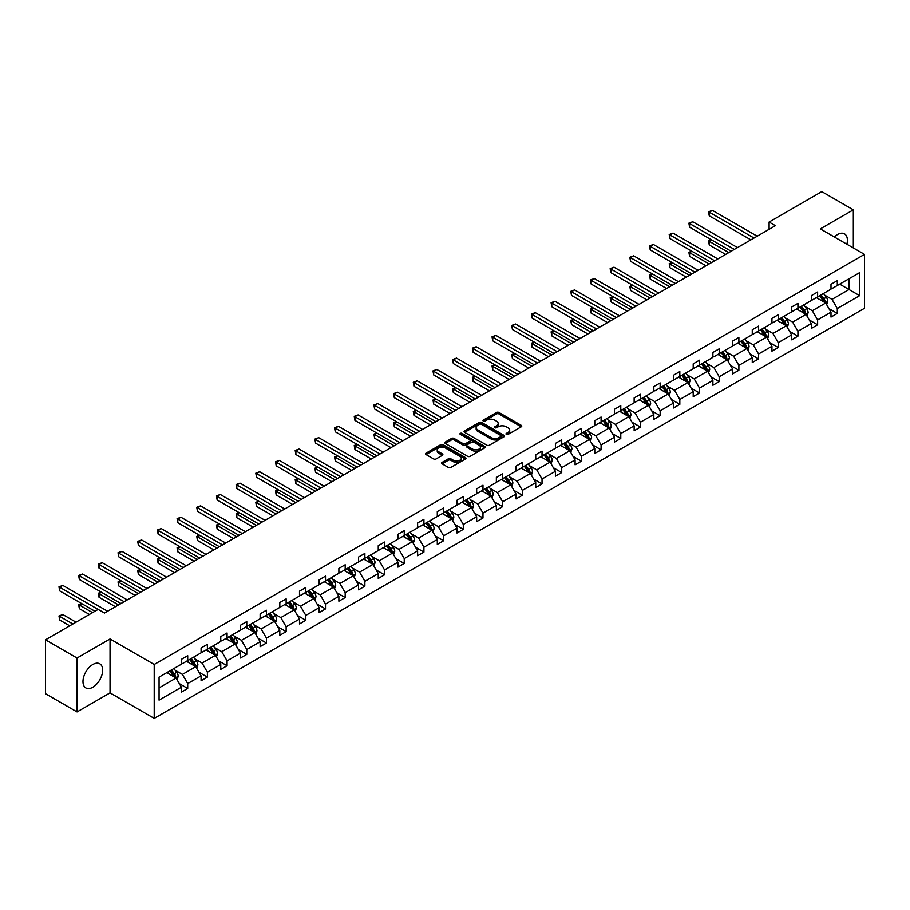<?xml version="1.0" encoding="UTF-8"?>
<svg xmlns="http://www.w3.org/2000/svg" width="910" height="910" viewBox="0 0 910 910"><rect width="100%" height="100%" fill="white"/><g stroke="black" fill="none" stroke-linecap="round" stroke-linejoin="round"><path stroke-width="1.36" d="M506.358 434.388A1.228 0.705 0 0 0 508.099 434.388L521.259 426.79A1.752 1.012 0 0 0 521.771 426.073A1.752 1.012 0 0 0 521.259 425.357L498.964 412.48A1.752 1.012 0 0 0 496.485 412.48L483.324 420.079A1.228 0.705 0 0 0 485.053 421.08L486.759 420.101A5.608 3.23 0 0 1 494.687 420.101L496.541 421.171A5.608 3.23 0 0 1 498.191 423.457A5.608 3.23 0 0 1 496.541 425.755L494.847 426.733A1.228 0.705 0 0 0 496.576 427.734L498.282 426.756A5.608 3.23 0 0 1 506.21 426.756L508.064 427.825A5.608 3.23 0 0 1 509.702 430.111A5.608 3.23 0 0 1 508.064 432.398L506.358 433.387A1.228 0.705 0 0 0 506.358 434.388L506.358 433.387M92.82 687.232A13.923 8.031 120 0 0 101.909 674.97A13.923 8.031 120 0 0 99.781 663.811A13.923 8.031 120 0 0 92.82 664.505A13.923 8.031 120 0 0 83.731 676.767A13.923 8.031 120 0 0 85.859 687.926A13.923 8.031 120 0 0 92.82 687.232M846.869 244.21A13.923 8.031 120 0 0 844.514 233.847A13.923 8.031 120 0 0 837.564 234.53A13.923 8.031 120 0 0 834.368 236.987M442.112 462.394A1.752 1.012 0 0 0 441.6 463.11A1.752 1.012 0 0 0 442.112 463.827L448.368 467.444A1.752 1.012 0 0 0 450.837 467.444L465.454 459.004A1.752 1.012 0 0 0 465.965 458.287A1.752 1.012 0 0 0 465.454 457.571L443.159 444.706A1.752 1.012 0 0 0 440.69 444.706L426.073 453.135A1.752 1.012 0 0 0 425.561 453.851A1.752 1.012 0 0 0 426.073 454.568L433.626 458.936A1.752 1.012 0 0 0 436.106 458.936L442.362 455.318A1.752 1.012 0 0 0 442.874 454.602A1.752 1.012 0 0 0 442.362 453.885L438.609 451.724A4.686 2.707 0 0 1 437.244 449.813A4.686 2.707 0 0 1 440.133 447.31A4.686 2.707 0 0 1 445.24 447.902L459.914 456.376A4.686 2.707 0 0 1 461.29 458.287A4.686 2.707 0 0 1 458.39 460.79A4.686 2.707 0 0 1 453.282 460.198L450.837 458.788A1.752 1.012 0 0 0 448.368 458.788L442.112 462.394L442.112 463.827M110.042 638.968L77.043 658.021L45.5 639.81L45.5 693.716L77.043 711.927L110.042 692.885L154.211 718.377L154.211 664.471L110.042 638.968L110.042 692.885M853.33 247.941L853.33 209.835L820.331 228.888L864.5 254.379L154.211 664.471M853.33 209.835L821.787 191.623L769.109 222.04L769.109 229.32M45.5 639.81L98.178 609.393L104.491 613.033L775.411 225.68L769.109 222.04M486.884 445.206A1.752 1.012 0 0 0 489.364 445.206L503.981 436.766A1.752 1.012 0 0 0 504.493 436.049A1.752 1.012 0 0 0 503.981 435.333L481.686 422.456A1.752 1.012 0 0 0 479.206 422.456L464.589 430.896A1.752 1.012 0 0 0 464.077 431.613A1.752 1.012 0 0 0 464.589 432.33L486.884 445.206M460.801 434.65A1.228 0.705 0 0 1 462.052 434.821L484.689 447.891L470.106 456.32A1.752 1.012 0 0 1 467.626 456.32L445.331 443.454L451.587 439.86L451.587 438.404L445.331 442.021A1.752 1.012 0 0 0 444.819 442.738A1.752 1.012 0 0 0 445.331 443.454L445.331 442.021M451.587 439.86A1.752 1.012 0 0 1 454.067 439.86L454.067 438.404A1.752 1.012 0 0 0 451.587 438.404M454.067 438.404L463.099 443.625A1.752 1.012 0 0 0 465.579 443.625L469.731 441.236A1.752 1.012 0 0 0 470.242 440.52A1.752 1.012 0 0 0 469.731 439.803L460.312 434.366A1.228 0.705 0 0 1 462.052 433.365L484.712 446.457A1.752 1.012 0 0 1 485.235 447.163A1.752 1.012 0 0 1 484.712 447.879L484.712 446.457M77.043 658.021L77.043 711.927M159.068 677.108L181.397 664.209L181.397 659.329L187.71 655.689L187.71 660.569L201.087 652.845L201.087 647.965L207.389 644.326L207.389 649.205L220.766 641.482L220.766 636.602L227.079 632.962L227.079 637.842L240.456 630.118L240.456 625.238L246.769 621.598L246.769 626.478L260.135 618.755L260.135 613.875L266.448 610.235L266.448 615.115L279.825 607.391L279.825 602.511L286.138 598.86L286.138 603.751L299.504 596.027L299.504 591.147L305.817 587.496L305.817 592.376L319.194 584.664L319.194 579.772L325.507 576.132L325.507 581.012L338.884 573.289L338.884 568.409L345.186 564.769L345.186 569.649L358.563 561.925L358.563 557.045L364.876 553.405L364.876 558.285L378.253 550.561L378.253 545.682L384.555 542.041L384.555 546.921L397.932 539.198L397.932 534.318L404.245 530.678L404.245 535.558L417.622 527.834L417.622 522.954L423.923 519.314L423.923 524.194L437.3 516.471L437.3 511.591L443.614 507.939L443.614 512.83L456.991 505.107L456.991 500.227L463.292 496.576L463.292 501.455L476.669 493.743L476.669 488.863L482.983 485.212L482.983 490.092L496.359 482.38L496.359 477.488L502.661 473.848L502.661 478.728L516.038 471.005L516.038 466.125L522.351 462.485L522.351 467.365L535.728 459.641L535.728 454.761L542.03 451.121L542.03 456.001L555.407 448.277L555.407 443.397L561.72 439.757L561.72 444.637L575.097 436.914L575.097 432.034L581.41 428.394L581.41 433.274L594.776 425.55L594.776 420.67L601.089 417.03L601.089 421.91L614.466 414.186L614.466 409.307L620.779 405.655L620.779 410.546L634.145 402.823L634.145 397.943L640.458 394.292L640.458 399.171L653.835 391.459L653.835 386.568L660.148 382.928L660.148 387.808L673.525 380.084L673.525 375.204L679.827 371.564L679.827 376.444L693.204 368.721L693.204 363.841L699.517 360.201L699.517 365.081L712.894 357.357L712.894 352.477L719.196 348.837L719.196 353.717L732.573 345.993L732.573 341.113L738.886 337.474L738.886 342.353L752.263 334.63L752.263 329.75L758.565 326.11L758.565 330.99L771.942 323.266L771.942 318.386L778.255 314.746L778.255 319.626L791.632 311.902L791.632 307.023L797.933 303.371L797.933 308.262L811.31 300.539L811.31 295.659L817.624 292.008L817.624 296.887L831.001 289.175L831.001 284.284L837.302 280.644L837.302 285.524L859.643 272.636L859.643 295.659L837.302 308.547L837.302 313.427L831.001 317.078L831.001 312.187L817.624 319.911L817.624 324.79L811.31 328.442L811.31 323.562L797.933 331.274L797.933 336.165L791.632 339.805L791.632 334.925L778.255 342.649L778.255 347.529L771.942 351.169L771.942 346.289L758.565 354.013L758.565 358.893L752.263 362.533L752.263 357.653L738.886 365.376L738.886 370.256L732.573 373.896L732.573 369.016L719.196 376.74L719.196 381.62L712.894 385.26L712.894 380.38L699.517 388.104L699.517 392.983L693.204 396.623L693.204 391.744L679.827 399.467L679.827 404.347L673.525 407.987L673.525 403.107L660.148 410.831L660.148 415.711L653.835 419.362L653.835 414.471L640.458 422.195L640.458 427.074L634.145 430.726L634.145 425.846L620.779 433.558L620.779 438.449L614.466 442.089L614.466 437.209L601.089 444.933L601.089 449.813L594.776 453.453L594.776 448.573L581.41 456.297L581.41 461.177L575.097 464.817L575.097 459.937L561.72 467.66L561.72 472.54L555.407 476.18L555.407 471.3L542.03 479.024L542.03 483.904L535.728 487.544L535.728 482.664L522.351 490.388L522.351 495.267L516.038 498.908L516.038 494.028L502.661 501.751L502.661 506.631L496.359 510.271L496.359 505.391L482.983 513.115L482.983 517.995L476.669 521.646L476.669 516.755L463.292 524.478L463.292 529.358L456.991 533.01L456.991 528.13L443.614 535.842L443.614 540.733L437.3 544.373L437.3 539.493L423.923 547.217L423.923 552.097L417.622 555.737L417.622 550.857L404.245 558.581L404.245 563.461L397.932 567.101L397.932 562.221L384.555 569.944L384.555 574.824L378.253 578.464L378.253 573.584L364.876 581.308L364.876 586.188L358.563 589.828L358.563 584.948L345.186 592.672L345.186 597.552L338.884 601.191L338.884 596.312L325.507 604.035L325.507 608.915L319.194 612.555L319.194 607.675L305.817 615.399L305.817 620.279L299.504 623.93L299.504 619.039L286.138 626.762L286.138 631.642L279.825 635.294L279.825 630.414L266.448 638.126L266.448 643.017L260.135 646.657L260.135 641.778L246.769 649.501L246.769 654.381L240.456 658.021L240.456 653.141L227.079 660.865L227.079 665.745L220.766 669.385L220.766 664.505L207.389 672.228L207.389 677.108L201.087 680.748L201.087 675.868L187.71 683.592L187.71 688.472L181.397 692.112L181.397 687.232L159.068 700.131L159.068 677.108M154.211 718.377L864.5 308.297L864.5 254.379M186.448 661.297L195.786 666.689L182.41 674.412L175.107 670.192M182.41 674.412L187.71 683.592M195.786 666.689L201.087 675.868M181.397 663.049L182.41 663.629L187.71 660.569M206.138 649.933L215.465 655.325L202.1 663.049L194.797 658.829M202.1 663.049L207.389 672.228M215.465 655.325L220.766 664.505M201.087 651.685L202.1 652.265L207.389 649.205M225.816 638.57L235.155 643.962L221.778 651.685L214.476 647.465M221.778 651.685L227.079 660.865M235.155 643.962L240.456 653.141M220.766 640.321L221.778 640.902L227.079 637.842M245.507 627.206L254.845 632.598L241.469 640.321L234.166 636.101M241.469 640.321L246.769 649.501M254.845 632.598L260.135 641.778M240.456 628.946L241.469 629.538L246.769 626.478M265.185 615.842L274.524 621.234L261.147 628.958L253.844 624.738M261.147 628.958L266.448 638.126M274.524 621.234L279.825 630.414M260.135 617.583L261.147 618.174L266.448 615.115M284.875 604.479L294.214 609.871L280.837 617.583L273.535 613.374M280.837 617.583L286.138 626.762M294.214 609.871L299.504 619.039M279.825 606.219L280.837 606.811L286.138 603.751M304.554 593.104L313.893 598.496L300.516 606.219L293.213 602.01M300.516 606.219L305.817 615.399M313.893 598.496L319.194 607.675M299.504 594.856L300.516 595.436L305.817 592.376M324.244 581.74L333.583 587.132L320.206 594.856L312.903 590.635M320.206 594.856L325.507 604.035M333.583 587.132L338.884 596.312M319.194 583.492L320.206 584.072L325.507 581.012M343.923 570.377L353.262 575.768L339.885 583.492L332.582 579.272M339.885 583.492L345.186 592.672M353.262 575.768L358.563 584.948M338.884 572.128L339.885 572.708L345.186 569.649M363.613 559.013L372.952 564.405L359.575 572.128L352.272 567.908M359.575 572.128L364.876 581.308M372.952 564.405L378.253 573.584M358.563 560.765L359.575 561.345L364.876 558.285M383.292 547.649L392.631 553.041L379.254 560.765L371.951 556.545M379.254 560.765L384.555 569.944M392.631 553.041L397.932 562.221M378.253 549.401L379.254 549.981L384.555 546.921M402.982 536.286L412.321 541.678L398.944 549.401L391.641 545.181M398.944 549.401L404.245 558.581M412.321 541.678L417.622 550.857M397.932 538.038L398.944 538.618L404.245 535.558M422.661 524.922L432 530.314L418.623 538.038L411.32 533.817M418.623 538.038L423.923 547.217M432 530.314L437.3 539.493M417.622 526.663L418.623 527.254L423.923 524.194M442.351 513.558L451.69 518.95L438.313 526.663L431.01 522.454M438.313 526.663L443.614 535.842M451.69 518.95L456.991 528.13M437.3 515.299L438.313 515.89L443.614 512.83M462.03 502.195L471.369 507.587L457.992 515.299L450.689 511.09M457.992 515.299L463.292 524.478M471.369 507.587L476.669 516.755M456.991 503.935L457.992 504.515L463.292 501.455M481.72 490.82L491.059 496.212L477.682 503.935L470.379 499.726M477.682 503.935L482.983 513.115M491.059 496.212L496.359 505.391M476.669 492.572L477.682 493.152L482.983 490.092M501.399 479.456L510.737 484.848L497.372 492.572L490.058 488.351M497.372 492.572L502.661 501.751M510.737 484.848L516.038 494.028M496.359 481.208L497.372 481.788L502.661 478.728M521.089 468.093L530.428 473.484L517.051 481.208L509.748 476.988M517.051 481.208L522.351 490.388M530.428 473.484L535.728 482.664M516.038 469.844L517.051 470.424L522.351 467.365M540.779 456.729L550.106 462.121L536.741 469.844L529.438 465.624M536.741 469.844L542.03 479.024M550.106 462.121L555.407 471.3M535.728 458.481L536.741 459.061L542.03 456.001M560.458 445.365L569.797 450.757L556.419 458.481L549.117 454.261M556.419 458.481L561.72 467.66M569.797 450.757L575.097 459.937M555.407 447.117L556.419 447.697L561.72 444.637M580.148 434.002L589.487 439.393L576.11 447.117L568.807 442.897M576.11 447.117L581.41 456.297M589.487 439.393L594.776 448.573M575.097 435.753L576.11 436.334L581.41 433.274M599.827 422.638L609.165 428.03L595.788 435.753L588.486 431.533M595.788 435.753L601.089 444.933M609.165 428.03L614.466 437.209M594.776 424.378L595.788 424.97L601.089 421.91M619.517 411.274L628.856 416.666L615.479 424.378L608.176 420.17M615.479 424.378L620.779 433.558M628.856 416.666L634.145 425.846M614.466 413.015L615.479 413.606L620.779 410.546M639.195 399.911L648.534 405.291L635.157 413.015L627.855 408.806M635.157 413.015L640.458 422.195M648.534 405.291L653.835 414.471M634.145 401.651L635.157 402.231L640.458 399.171M658.885 388.536L668.224 393.928L654.847 401.651L647.545 397.442M654.847 401.651L660.148 410.831M668.224 393.928L673.525 403.107M653.835 390.288L654.847 390.868L660.148 387.808M678.564 377.172L687.903 382.564L674.526 390.288L667.223 386.067M674.526 390.288L679.827 399.467M687.903 382.564L693.204 391.744M673.525 378.924L674.526 379.504L679.827 376.444M698.254 365.809L707.593 371.2L694.216 378.924L686.913 374.704M694.216 378.924L699.517 388.104M707.593 371.2L712.894 380.38M693.204 367.56L694.216 368.14L699.517 365.081M717.933 354.445L727.272 359.837L713.895 367.56L706.592 363.34M713.895 367.56L719.196 376.74M727.272 359.837L732.573 369.016M712.894 356.197L713.895 356.777L719.196 353.717M737.623 343.081L746.962 348.473L733.585 356.197L726.282 351.977M733.585 356.197L738.886 365.376M746.962 348.473L752.263 357.653M732.573 344.833L733.585 345.413L738.886 342.353M757.302 331.718L766.641 337.11L753.264 344.833L745.961 340.613M753.264 344.833L758.565 354.013M766.641 337.11L771.942 346.289M752.263 333.47L753.264 334.05L758.565 330.99M776.992 320.354L786.331 325.746L772.954 333.47L765.651 329.249M772.954 333.47L778.255 342.649M786.331 325.746L791.632 334.925M771.942 322.095L772.954 322.686L778.255 319.626M796.671 308.99L806.01 314.382L792.633 322.095L785.33 317.886M792.633 322.095L797.933 331.274M806.01 314.382L811.31 323.562M791.632 310.731L792.633 311.322L797.933 308.262M816.361 297.627L825.7 303.007L812.323 310.731L805.02 306.522M812.323 310.731L817.624 319.911M825.7 303.007L831.001 312.187M811.31 299.367L812.323 299.947L817.624 296.887M839.702 284.147L849.041 289.539L832.013 299.367L824.699 295.159M832.013 299.367L837.302 308.547M859.643 295.659L849.041 289.539L849.041 278.756L859.643 272.636M831.001 288.004L832.013 288.584L837.302 285.524M159.068 687.892L176.096 678.052L166.757 672.661M176.096 678.052L181.397 687.232M828.919 308.581L837.302 313.427M809.229 319.956L817.624 324.79M789.55 331.32L797.933 336.165M769.86 342.683L778.255 347.529M750.181 354.047L758.565 358.893M730.491 365.411L738.886 370.256M710.812 376.774L719.196 381.62M691.122 388.138L699.517 392.983M671.443 399.501L679.827 404.347M651.753 410.865L660.148 415.711M632.063 422.24L640.458 427.074M612.385 433.604L620.779 438.449M592.694 444.967L601.089 449.813M573.016 456.331L581.41 461.177M553.325 467.695L561.72 472.54M533.647 479.058L542.03 483.904M513.957 490.422L522.351 495.267M494.278 501.785L502.661 506.631M474.588 513.149L482.983 517.995M454.909 524.524L463.292 529.358M435.219 535.888L443.614 540.733M415.54 547.251L423.923 552.097M395.85 558.615L404.245 563.461M376.171 569.978L384.555 574.824M356.481 581.342L364.876 586.188M336.802 592.706L345.186 597.552M317.112 604.069L325.507 608.915M297.422 615.433L305.817 620.279M277.743 626.808L286.138 631.642M258.053 638.172L266.448 643.017M238.374 649.535L246.769 654.381M218.684 660.899L227.079 665.745M199.006 672.262L207.389 677.108M179.315 683.626L187.71 688.472M506.847 434.559L508.064 433.854A5.608 3.23 0 0 0 509.702 431.567L509.702 430.111M498.191 423.457L498.191 424.924A5.608 3.23 0 0 1 496.541 427.211L495.336 427.905M521.259 425.357L521.259 426.79L498.964 413.948A1.752 1.012 0 0 0 496.485 413.948L483.813 421.262M503.958 436.777L481.686 423.923A1.752 1.012 0 0 0 479.206 423.923L464.612 432.341M500.875 436.55A1.228 0.705 0 0 0 500.875 435.549L481.31 424.253A1.228 0.705 0 0 0 479.581 424.253L477.784 425.288A5.608 3.23 0 0 0 476.135 427.575A5.608 3.23 0 0 0 477.784 429.861L491.161 437.585A5.608 3.23 0 0 0 499.089 437.585L500.875 436.55L500.875 438.006A1.228 0.705 0 0 0 501.239 437.505L501.239 436.049M476.135 427.575L476.135 429.031A5.608 3.23 0 0 0 477.784 431.317L477.784 429.861M500.875 438.006L499.089 439.041A5.608 3.23 0 0 1 491.161 439.041L477.784 431.317M454.067 439.86L463.099 445.081A1.752 1.012 0 0 0 465.579 445.081L469.731 442.692A1.752 1.012 0 0 0 470.242 441.976L470.242 440.52M472.483 449.039A4.686 2.707 0 0 0 477.591 449.631A4.686 2.707 0 0 0 480.48 447.128A4.686 2.707 0 0 0 479.115 445.217L473.939 442.237A1.752 1.012 0 0 0 471.46 442.237L467.319 444.626A1.752 1.012 0 0 0 466.807 445.343A1.752 1.012 0 0 0 467.319 446.059L472.483 449.039L472.483 450.507A4.686 2.707 0 0 0 477.591 451.087A4.686 2.707 0 0 0 480.48 448.584L480.48 447.128M466.807 445.343L466.807 446.799A1.752 1.012 0 0 0 467.319 447.515L467.319 446.059M472.483 450.507L467.319 447.515M461.29 458.287L461.29 459.743A4.686 2.707 0 0 1 458.39 462.246A4.686 2.707 0 0 1 453.282 461.654L450.837 460.244A1.752 1.012 0 0 0 448.368 460.244L442.135 463.838M437.244 449.813L437.244 451.269A4.686 2.707 0 0 0 438.609 453.18L438.609 451.724M442.328 455.33L438.609 453.18M465.431 459.015L443.159 446.162A1.752 1.012 0 0 0 440.69 446.162L426.096 454.579M826.655 304.679L827.816 301.324A4.732 2.73 -120 0 0 826.314 297.297L823.47 293.509M818.397 298.798L817.169 297.161M711.665 239.944L709.265 241.332L709.265 244.972L725.634 254.425M824.995 302.609L825.268 301.528A4.732 2.73 -120 0 0 823.914 298.685L821.082 294.897M819.899 295.579L823.015 299.743A2.412 1.388 60 0 1 823.448 300.471L825.268 301.528M819.569 295.773L822.401 299.549A4.732 2.73 60 0 1 823.573 301.79M709.265 244.972L708.571 240.934L728.785 252.605M708.571 240.934L711.392 239.785M754.026 238.033L709.265 212.189L712.428 210.369L757.177 236.202M750.875 239.853L709.265 215.829L709.265 212.189L708.571 211.791L712.428 210.369M709.265 215.829L708.571 211.791M806.977 316.043L808.137 312.687A4.732 2.73 -120 0 0 806.624 308.661L803.792 304.884M798.707 310.162L797.479 308.524M691.975 251.308L689.587 252.696L689.587 256.336L705.944 265.788M805.316 313.973L805.577 312.892A4.732 2.73 -120 0 0 804.224 310.048L801.391 306.26M800.208 306.943L803.325 311.106A2.412 1.388 60 0 1 803.769 311.846L805.577 312.892M799.879 307.136L802.711 310.924A4.732 2.73 60 0 1 803.894 313.154M689.587 256.336L688.893 252.298L709.106 263.968M688.893 252.298L691.702 251.149M787.286 327.407L788.447 324.051A4.732 2.73 -120 0 0 786.934 320.024L784.101 316.248M779.028 321.526L777.8 319.888M672.297 262.671L669.896 264.059L669.896 267.699L686.265 277.152M785.626 325.336L785.899 324.256A4.732 2.73 -120 0 0 784.545 321.412L781.713 317.624M780.518 318.307L783.646 322.47A2.412 1.388 60 0 1 784.079 323.209L785.899 324.256M780.2 318.5L783.032 322.288A4.732 2.73 60 0 1 784.204 324.517M669.896 267.699L669.203 263.661L689.416 275.332M669.203 263.661L672.024 262.512M734.336 249.397L689.587 223.553L692.737 221.733L737.498 247.577M731.185 251.217L689.587 227.193L689.587 223.553L688.893 223.155L692.737 221.733M689.587 227.193L688.893 223.155M714.657 260.76L669.896 234.917L673.047 233.096L717.808 258.94M711.506 262.58L669.896 238.556L669.896 234.917L669.203 234.518L673.047 233.096M669.896 238.556L669.203 234.518M767.608 338.77L768.768 335.415A4.732 2.73 -120 0 0 767.255 331.388L764.423 327.611M759.338 332.889L758.11 331.251M652.606 274.035L650.218 275.423L650.218 279.063L666.575 288.515M765.947 336.7L766.209 335.619A4.732 2.73 -120 0 0 764.855 332.776L762.023 328.988M760.84 329.682L763.956 333.834A2.412 1.388 60 0 1 764.4 334.573L766.209 335.619M760.51 329.864L763.342 333.651A4.732 2.73 60 0 1 764.525 335.881M650.218 279.063L649.524 275.025L669.737 286.695M649.524 275.025L652.333 273.876M694.967 272.124L650.218 246.28L653.369 244.46L698.129 270.304M691.816 273.944L650.218 249.92L650.218 246.28L649.524 245.882L653.369 244.46M650.218 249.92L649.524 245.882M747.918 350.134L749.078 346.778A4.732 2.73 -120 0 0 747.565 342.751L744.733 338.975M739.659 344.253L738.431 342.615M632.928 285.399L630.528 286.786L630.528 290.426L646.896 299.879M746.257 348.064L746.53 346.983A4.732 2.73 -120 0 0 745.176 344.139L742.344 340.363M741.149 341.045L744.278 345.209A2.412 1.388 60 0 1 744.71 345.936L746.53 346.983M740.82 341.227L743.663 345.015A4.732 2.73 60 0 1 744.835 347.245M630.528 290.426L629.834 286.388L650.047 298.059M629.834 286.388L632.655 285.239M675.288 283.488L630.528 257.644L633.678 255.824L678.439 281.668M672.126 285.308L630.528 261.295L630.528 257.644L629.834 257.246L633.678 255.824M630.528 261.295L629.834 257.246M728.239 361.498L729.399 358.142A4.732 2.73 -120 0 0 727.886 354.115L725.054 350.339M719.969 355.617L718.741 353.979M613.238 296.774L610.849 298.15L610.849 301.801L627.206 311.243M726.578 359.439L726.84 358.347A4.732 2.73 -120 0 0 725.486 355.503L722.654 351.726M721.471 352.409L724.587 356.572A2.412 1.388 60 0 1 725.02 357.3L726.84 358.347M721.141 352.602L723.973 356.379A4.732 2.73 60 0 1 725.156 358.608M610.849 301.801L610.155 297.752L630.368 309.423M610.155 297.752L612.965 296.614M655.598 294.851L610.849 269.007L614 267.187L658.76 293.031M652.447 296.671L610.849 272.659L610.849 269.007L610.155 268.609L614 267.187M610.849 272.659L610.155 268.609M708.549 372.861L709.709 369.517A4.732 2.73 -120 0 0 708.196 365.49L705.364 361.702M700.29 366.98L699.062 365.342M593.559 308.137L591.159 309.514L591.159 313.165L607.527 322.606M706.888 370.802L707.161 369.71A4.732 2.73 -120 0 0 705.807 366.866L702.975 363.09M701.781 363.772L704.897 367.936A2.412 1.388 60 0 1 705.341 368.664L707.161 369.71M701.451 363.966L704.283 367.742A4.732 2.73 60 0 1 705.466 369.972M591.159 313.165L590.465 309.116L610.678 320.786M590.465 309.116L593.274 307.978M635.919 306.215L591.159 280.382L594.31 278.551L639.07 304.395M632.757 308.035L591.159 284.022L591.159 280.382L590.465 279.973L594.31 278.551M591.159 284.022L590.465 279.973M688.859 384.225L690.019 380.88A4.732 2.73 -120 0 0 688.517 376.854L685.685 373.066M680.6 378.355L679.372 376.706M573.869 319.501L571.48 320.889L571.48 324.529L587.837 333.97M687.209 382.166L687.471 381.074A4.732 2.73 -120 0 0 686.117 378.23L683.285 374.454M682.102 375.136L685.219 379.299A2.412 1.388 60 0 1 685.651 380.027L687.471 381.074M681.772 375.329L684.604 379.106A4.732 2.73 60 0 1 685.787 381.347M571.48 324.529L570.786 320.479L590.999 332.15M570.786 320.479L573.596 319.342M616.229 317.579L571.48 291.746L574.631 289.926L619.391 315.759M613.078 319.399L571.48 295.386L571.48 291.746L570.786 291.337L574.631 289.926M571.48 295.386L570.786 291.337M669.18 395.588L670.34 392.244A4.732 2.73 -120 0 0 668.827 388.217L665.995 384.429M660.922 389.719L659.693 388.081M554.19 330.865L551.79 332.252L551.79 335.892L568.159 345.345M667.519 393.529L667.792 392.438A4.732 2.73 -120 0 0 666.438 389.594L663.595 385.817M662.412 386.5L665.529 390.663A2.412 1.388 60 0 1 665.972 391.391L667.792 392.438M662.082 386.693L664.914 390.47A4.732 2.73 60 0 1 666.097 392.71M551.79 335.892L551.096 331.843L571.309 343.514M551.096 331.843L553.906 330.705M596.551 328.942L551.79 303.11L554.941 301.29L599.701 327.122M593.388 330.774L551.79 306.75L551.79 303.11L551.096 302.712L554.941 301.29M551.79 306.75L551.096 302.712M649.49 406.963L650.65 403.608A4.732 2.73 -120 0 0 649.148 399.581L646.316 395.793M641.231 401.082L640.003 399.445M534.5 342.228L532.1 343.616L532.1 347.256L548.468 356.709M647.84 404.893L648.102 403.812A4.732 2.73 -120 0 0 646.748 400.969L643.916 397.181M642.733 397.863L645.85 402.027A2.412 1.388 60 0 1 646.282 402.755L648.102 403.812M642.403 398.057L645.236 401.833A4.732 2.73 60 0 1 646.407 404.074M532.1 347.256L531.406 343.218L551.631 354.889M531.406 343.218L534.227 342.069M576.86 340.317L532.1 314.473L535.262 312.653L580.023 338.486M573.71 342.137L532.1 318.113L532.1 314.473L531.406 314.075L535.262 312.653M532.1 318.113L531.406 314.075M629.811 418.327L630.971 414.971A4.732 2.73 -120 0 0 629.458 410.945L626.626 407.168M621.541 412.446L620.324 410.808M514.821 353.592L512.421 354.98L512.421 358.62L528.79 368.072M628.15 416.257L628.412 415.176A4.732 2.73 -120 0 0 627.058 412.332L624.226 408.545M623.043 409.227L626.16 413.39A2.412 1.388 60 0 1 626.603 414.13L628.412 415.176M622.713 409.42L625.545 413.208A4.732 2.73 60 0 1 626.728 415.438M512.421 358.62L511.727 354.582L531.94 366.252M511.727 354.582L514.537 353.433M557.182 351.681L512.421 325.837L515.572 324.017L560.332 349.861M554.019 353.501L512.421 329.477L512.421 325.837L511.727 325.439L515.572 324.017M512.421 329.477L511.727 325.439M610.121 429.691L611.281 426.335A4.732 2.73 -120 0 0 609.78 422.308L606.947 418.532M601.863 423.81L600.634 422.172M495.131 364.955L492.731 366.343L492.731 369.983L509.099 379.436M608.471 427.62L608.733 426.54A4.732 2.73 -120 0 0 607.38 423.696L604.547 419.908M603.364 420.591L606.481 424.754A2.412 1.388 60 0 1 606.913 425.493L608.733 426.54M603.034 420.784L605.867 424.572A4.732 2.73 60 0 1 607.038 426.801M492.731 369.983L492.037 365.945L512.25 377.616M492.037 365.945L494.858 364.796M537.491 363.045L492.731 337.2L495.893 335.38L540.642 361.224M534.341 364.864L492.731 340.84L492.731 337.2L492.037 336.802L495.893 335.38M492.731 340.84L492.037 336.802M590.442 441.054L591.602 437.699A4.732 2.73 -120 0 0 590.089 433.672L587.257 429.895M582.173 435.173L580.944 433.535M475.452 376.319L473.052 377.707L473.052 381.347L489.421 390.799M588.781 438.984L589.043 437.903A4.732 2.73 -120 0 0 587.689 435.06L584.857 431.272M583.674 431.966L586.791 436.117A2.412 1.388 60 0 1 587.234 436.857L589.043 437.903M583.344 432.148L586.177 435.935A4.732 2.73 60 0 1 587.36 438.165M473.052 381.347L472.358 377.309L492.572 388.979M472.358 377.309L475.168 376.16M517.813 374.408L473.052 348.564L476.203 346.744L520.964 372.588M514.65 376.228L473.052 352.204L473.052 348.564L472.358 348.166L476.203 346.744M473.052 352.204L472.358 348.166M570.752 452.418L571.912 449.062A4.732 2.73 -120 0 0 570.411 445.036L567.578 441.259M562.494 446.537L561.265 444.899M455.762 387.694L453.362 389.07L453.362 392.71L469.731 402.163M569.103 450.359L569.364 449.267A4.732 2.73 -120 0 0 568.011 446.423L565.178 442.647M563.995 443.329L567.112 447.492A2.412 1.388 60 0 1 567.544 448.221L569.364 449.267M563.665 443.511L566.498 447.299A4.732 2.73 60 0 1 567.669 449.529M453.362 392.71L452.668 388.672L472.882 400.343M452.668 388.672L455.489 387.524M498.123 385.772L453.362 359.928L456.524 358.108L501.274 383.952M494.972 387.592L453.362 363.579L453.362 359.928L452.668 359.53L456.524 358.108M453.362 363.579L452.668 359.53M551.073 463.781L552.234 460.426A4.732 2.73 -120 0 0 550.721 456.399L547.888 452.623M542.804 457.901L541.575 456.263M436.083 399.058L433.683 400.434L433.683 404.085L450.052 413.527M549.413 461.723L549.674 460.631A4.732 2.73 -120 0 0 548.321 457.787L545.488 454.01M544.305 454.693L547.422 458.856A2.412 1.388 60 0 1 547.865 459.584L549.674 460.631M543.975 454.886L546.808 458.663A4.732 2.73 60 0 1 547.991 460.892M433.683 404.085L432.989 400.036L453.203 411.707M432.989 400.036L435.799 398.899M478.444 397.135L433.683 371.291L436.834 369.471L481.595 395.315M475.282 398.955L433.683 374.943L433.683 371.291L432.989 370.893L436.834 369.471M433.683 374.943L432.989 370.893M531.383 475.145L532.543 471.801A4.732 2.73 -120 0 0 531.042 467.774L528.21 463.986M523.125 469.264L521.896 467.626M416.393 410.421L413.993 411.798L413.993 415.449L430.362 424.89M529.734 473.086L529.995 471.994A4.732 2.73 -120 0 0 528.642 469.15L525.809 465.374M524.626 466.057L527.743 470.22A2.412 1.388 60 0 1 528.175 470.948L529.995 471.994M524.297 466.25L527.129 470.026A4.732 2.73 60 0 1 528.3 472.256M413.993 415.449L413.299 411.4L433.513 423.07M413.299 411.4L416.12 410.262M458.754 408.499L413.993 382.666L417.155 380.835L461.905 406.679M455.603 410.319L413.993 386.306L413.993 382.666L413.299 382.257L417.155 380.835M413.993 386.306L413.299 382.257M511.704 486.509L512.865 483.164A4.732 2.73 -120 0 0 511.352 479.138L508.519 475.35M503.435 480.639L502.206 478.99M396.714 421.785L394.314 423.173L394.314 426.813L410.672 436.254M510.044 484.45L510.305 483.358A4.732 2.73 -120 0 0 508.952 480.514L506.119 476.738M504.936 477.42L508.053 481.583A2.412 1.388 60 0 1 508.497 482.311L510.305 483.358M504.606 477.613L507.439 481.39A4.732 2.73 60 0 1 508.622 483.631M394.314 426.813L393.62 422.763L413.834 434.434M393.62 422.763L396.43 421.626M439.064 419.863L394.314 394.03L397.465 392.21L442.226 418.043M435.913 421.683L394.314 397.67L394.314 394.03L393.62 393.62L397.465 392.21M394.314 397.67L393.62 393.62M492.014 497.872L493.174 494.528A4.732 2.73 -120 0 0 491.673 490.501L488.829 486.713M483.756 492.003L482.527 490.365M377.024 433.149L374.624 434.536L374.624 438.176L390.993 447.629M490.353 495.813L490.626 494.733A4.732 2.73 -120 0 0 489.273 491.878L486.44 488.101M485.257 488.784L488.374 492.947A2.412 1.388 60 0 1 488.807 493.675L490.626 494.733M484.928 488.977L487.76 492.754A4.732 2.73 60 0 1 488.932 494.995M374.624 438.176L373.93 434.127L394.144 445.798M373.93 434.127L376.751 432.989M419.385 431.226L374.624 405.394L377.786 403.574L422.536 429.406M416.234 433.058L374.624 409.034L374.624 405.394L373.93 404.995L377.786 403.574M374.624 409.034L373.93 404.995M472.335 509.247L473.496 505.892A4.732 2.73 -120 0 0 471.983 501.865L469.15 498.077M464.066 503.366L462.837 501.728M357.334 444.512L354.945 445.9L354.945 449.54L371.303 458.993M470.675 507.177L470.936 506.096A4.732 2.73 -120 0 0 469.583 503.253L466.75 499.465M465.567 500.147L468.684 504.311A2.412 1.388 60 0 1 469.128 505.039L470.936 506.096M465.237 500.341L468.07 504.117A4.732 2.73 60 0 1 469.253 506.358M354.945 449.54L354.252 445.502L374.465 457.173M354.252 445.502L357.061 444.353M399.695 442.601L354.945 416.757L358.096 414.937L402.857 440.77M396.544 444.421L354.945 420.397L354.945 416.757L354.252 416.359L358.096 414.937M354.945 420.397L354.252 416.359M452.645 520.611L453.806 517.255A4.732 2.73 -120 0 0 452.293 513.229L449.46 509.452M444.387 514.73L443.159 513.092M337.655 455.876L335.255 457.264L335.255 460.904L351.624 470.356M450.985 518.541L451.258 517.46A4.732 2.73 -120 0 0 449.904 514.616L447.072 510.828M445.877 511.511L449.005 515.674A2.412 1.388 60 0 1 449.438 516.414L451.258 517.46M445.559 511.704L448.391 515.492A4.732 2.73 60 0 1 449.563 517.722M335.255 460.904L334.561 456.865L354.775 468.536M334.561 456.865L337.382 455.717M380.016 453.965L335.255 428.121L338.406 426.301L383.167 452.145M376.865 455.785L335.255 431.761L335.255 428.121L334.561 427.723L338.406 426.301M335.255 431.761L334.561 427.723M432.967 531.975L434.127 528.619A4.732 2.73 -120 0 0 432.614 524.592L429.782 520.816M424.697 526.094L423.468 524.456M317.965 467.239L315.577 468.627L315.577 472.267L331.934 481.72M431.306 529.904L431.567 528.824A4.732 2.73 -120 0 0 430.214 525.98L427.382 522.192M426.198 522.875L429.315 527.038A2.412 1.388 60 0 1 429.759 527.777L431.567 528.824M425.869 523.068L428.701 526.856A4.732 2.73 60 0 1 429.884 529.085M315.577 472.267L314.883 468.229L335.096 479.9M314.883 468.229L317.692 467.08M360.326 465.328L315.577 439.485L318.727 437.664L363.488 463.509M357.175 467.149L315.577 443.125L315.577 439.485L314.883 439.086L318.727 437.664M315.577 443.125L314.883 439.086M413.276 543.338L414.437 539.983A4.732 2.73 -120 0 0 412.924 535.956L410.091 532.179M405.018 537.457L403.79 535.819M298.287 478.603L295.887 479.991L295.887 483.631L312.255 493.084M411.616 541.268L411.889 540.187A4.732 2.73 -120 0 0 410.535 537.344L407.703 533.556M406.508 534.25L409.637 538.401A2.412 1.388 60 0 1 410.069 539.141L411.889 540.187M406.178 534.432L409.022 538.22A4.732 2.73 60 0 1 410.194 540.449M295.887 483.631L295.193 479.593L315.406 491.263M295.193 479.593L298.014 478.444M340.647 476.692L295.887 450.848L299.037 449.028L343.798 474.872M337.496 478.512L295.887 454.488L295.887 450.848L295.193 450.45L299.037 449.028M295.887 454.488L295.193 450.45M393.598 554.702L394.758 551.346A4.732 2.73 -120 0 0 393.245 547.32L390.413 543.543M385.328 548.821L384.1 547.183M278.596 489.978L276.208 491.354L276.208 494.995L292.565 504.447M391.937 552.643L392.199 551.551A4.732 2.73 -120 0 0 390.845 548.707L388.013 544.931M386.83 545.613L389.946 549.776A2.412 1.388 60 0 1 390.379 550.505L392.199 551.551M386.5 545.795L389.332 549.583A4.732 2.73 60 0 1 390.515 551.813M276.208 494.995L275.514 490.956L295.727 502.627M275.514 490.956L278.324 489.808M320.957 488.056L276.208 462.212L279.359 460.392L324.119 486.236M317.806 489.876L276.208 465.863L276.208 462.212L275.514 461.814L279.359 460.392M276.208 465.863L275.514 461.814M373.908 566.065L375.068 562.71A4.732 2.73 -120 0 0 373.555 558.683L370.723 554.907M365.649 560.185L364.421 558.547M258.918 501.342L256.518 502.718L256.518 506.37L272.886 515.811M372.247 564.007L372.52 562.915A4.732 2.73 -120 0 0 371.166 560.071L368.334 556.294M367.139 556.977L370.256 561.14A2.412 1.388 60 0 1 370.7 561.868L372.52 562.915M366.81 557.17L369.642 560.947A4.732 2.73 60 0 1 370.825 563.176M256.518 506.37L255.824 502.32L276.037 513.991M255.824 502.32L258.633 501.183M301.278 499.419L256.518 473.575L259.668 471.755L304.429 497.599M298.116 501.239L256.518 477.227L256.518 473.575L255.824 473.177L259.668 471.755M256.518 477.227L255.824 473.177M354.217 577.429L355.378 574.085A4.732 2.73 -120 0 0 353.876 570.058L351.044 566.27M345.959 571.548L344.731 569.91M239.228 512.705L236.839 514.082L236.839 517.733L253.196 527.174M352.568 575.37L352.83 574.278A4.732 2.73 -120 0 0 351.476 571.434L348.644 567.658M347.461 568.34L350.577 572.504A2.412 1.388 60 0 1 351.01 573.232L352.83 574.278M347.131 568.534L349.963 572.31A4.732 2.73 60 0 1 351.146 574.54M236.839 517.733L236.145 513.684L256.358 525.354M236.145 513.684L238.955 512.546M281.588 510.783L236.839 484.95L239.99 483.119L284.75 508.963M278.437 512.603L236.839 488.59L236.839 484.95L236.145 484.541L239.99 483.119M236.839 488.59L236.145 484.541M334.539 588.793L335.699 585.448A4.732 2.73 -120 0 0 334.186 581.422L331.354 577.634M326.28 582.923L325.052 581.274M219.549 524.069L217.149 525.457L217.149 529.097L233.517 538.538M332.878 586.734L333.151 585.642A4.732 2.73 -120 0 0 331.797 582.798L328.954 579.022M327.771 579.704L330.887 583.867A2.412 1.388 60 0 1 331.331 584.595L333.151 585.642M327.441 579.898L330.273 583.674A4.732 2.73 60 0 1 331.456 585.915M217.149 529.097L216.455 525.047L236.668 536.718M216.455 525.047L219.264 523.91M261.909 522.147L217.149 496.314L220.3 494.494L265.06 520.327M258.747 523.967L217.149 499.954L217.149 496.314L216.455 495.904L220.3 494.494M217.149 499.954L216.455 495.904M314.849 600.156L316.009 596.812A4.732 2.73 -120 0 0 314.507 592.785L311.675 588.997M306.59 594.287L305.362 592.649M199.859 535.433L197.459 536.82L197.459 540.46L213.827 549.913M313.199 598.097L313.461 597.017A4.732 2.73 -120 0 0 312.107 594.162L309.275 590.385M308.092 591.068L311.209 595.231A2.412 1.388 60 0 1 311.641 595.959L313.461 597.017M307.762 591.261L310.594 595.038A4.732 2.73 60 0 1 311.766 597.279M197.459 540.46L196.765 536.411L216.989 548.082M196.765 536.411L199.586 535.273M242.219 533.51L197.459 507.678L200.621 505.858L245.381 531.69M239.068 535.342L197.459 511.318L197.459 507.678L196.765 507.279L200.621 505.858M197.459 511.318L196.765 507.279M295.17 611.531L296.33 608.176A4.732 2.73 -120 0 0 294.817 604.149L291.985 600.361M286.9 605.651L285.683 604.012M180.18 546.796L177.78 548.184L177.78 551.824L194.149 561.277M293.509 609.461L293.771 608.38A4.732 2.73 -120 0 0 292.417 605.537L289.585 601.749M288.402 602.431L291.518 606.595A2.412 1.388 60 0 1 291.962 607.323L293.771 608.38M288.072 602.625L290.904 606.401A4.732 2.73 60 0 1 292.087 608.642M177.78 551.824L177.086 547.786L197.299 559.457M177.086 547.786L179.896 546.637M222.54 544.885L177.78 519.041L180.931 517.221L225.691 543.054M219.378 546.705L177.78 522.681L177.78 519.041L177.086 518.643L180.931 517.221M177.78 522.681L177.086 518.643M275.48 622.895L276.64 619.539A4.732 2.73 -120 0 0 275.138 615.513L272.306 611.736M267.221 617.014L265.993 615.376M160.49 558.16L158.09 559.548L158.09 563.188L174.458 572.64M273.83 620.825L274.092 619.744A4.732 2.73 -120 0 0 272.738 616.9L269.906 613.112M268.723 613.795L271.84 617.958A2.412 1.388 60 0 1 272.272 618.698L274.092 619.744M268.393 613.988L271.226 617.776A4.732 2.73 60 0 1 272.397 620.006M158.09 563.188L157.396 559.149L177.609 570.82M157.396 559.149L160.217 558.001M202.85 556.249L158.09 530.405L161.252 528.585L206.001 554.429M199.7 558.069L158.09 534.045L158.09 530.405L157.396 530.007L161.252 528.585M158.09 534.045L157.396 530.007M255.801 634.259L256.961 630.903A4.732 2.73 -120 0 0 255.448 626.876L252.616 623.1M247.531 628.378L246.303 626.74M140.811 569.524L138.411 570.911L138.411 574.551L154.78 584.004M254.14 632.188L254.402 631.108A4.732 2.73 -120 0 0 253.048 628.264L250.216 624.476M249.033 625.159L252.15 629.322A2.412 1.388 60 0 1 252.593 630.061L254.402 631.108M248.703 625.352L251.535 629.14A4.732 2.73 60 0 1 252.718 631.369M138.411 574.551L137.717 570.513L157.93 582.184M137.717 570.513L140.527 569.364M183.172 567.612L138.411 541.768L141.562 539.948L186.323 565.792M180.009 569.433L138.411 545.409L138.411 541.768L137.717 541.37L141.562 539.948M138.411 545.409L137.717 541.37M236.111 645.622L237.271 642.267A4.732 2.73 -120 0 0 235.77 638.24L232.937 634.463M227.853 639.741L226.624 638.103M121.121 580.887L118.721 582.275L118.721 585.915L135.089 595.367M234.462 643.552L234.723 642.471A4.732 2.73 -120 0 0 233.369 639.628L230.537 635.84M229.354 636.534L232.471 640.685A2.412 1.388 60 0 1 232.903 641.425L234.723 642.471M229.024 636.716L231.857 640.504A4.732 2.73 60 0 1 233.028 642.733M118.721 585.915L118.027 581.877L138.24 593.547M118.027 581.877L120.848 580.728M163.481 578.976L118.721 553.132L121.883 551.312L166.632 577.156M160.331 580.796L118.721 556.772L118.721 553.132L118.027 552.734L121.883 551.312M118.721 556.772L118.027 552.734M216.432 656.986L217.592 653.63A4.732 2.73 -120 0 0 216.079 649.604L213.247 645.827M208.162 651.105L206.934 649.467M101.442 592.262L99.042 593.639L99.042 597.279L115.411 606.731M214.771 654.927L215.033 653.835A4.732 2.73 -120 0 0 213.679 650.991L210.847 647.215M209.664 647.897L212.781 652.06A2.412 1.388 60 0 1 213.224 652.788L215.033 653.835M209.334 648.079L212.167 651.867A4.732 2.73 60 0 1 213.35 654.097M99.042 597.279L98.348 593.24L118.562 604.911M98.348 593.24L101.158 592.091M143.803 590.34L99.042 564.496L102.193 562.676L146.954 588.52M140.641 592.16L99.042 568.147L99.042 564.496L98.348 564.098L102.193 562.676M99.042 568.147L98.348 564.098M196.742 668.349L197.902 664.994A4.732 2.73 -120 0 0 196.401 660.967L193.568 657.191M188.484 662.469L187.255 660.831M81.752 603.626L79.352 605.002L79.352 608.654L89.407 614.455M195.093 666.291L195.354 665.199A4.732 2.73 -120 0 0 194.001 662.355L191.168 658.578M189.985 659.261L193.102 663.424A2.412 1.388 60 0 1 193.534 664.152L195.354 665.199M189.655 659.454L192.488 663.231A4.732 2.73 60 0 1 193.659 665.46M79.352 608.654L78.658 604.604L92.57 612.635M78.658 604.604L81.479 603.466M124.113 601.703L79.352 575.859L82.514 574.039L127.263 599.883M120.962 603.523L79.352 579.511L79.352 575.859L78.658 575.461L82.514 574.039M79.352 579.511L78.658 575.461M177.063 679.713L178.224 676.369A4.732 2.73 -120 0 0 176.711 672.342L173.878 668.554M168.794 673.832L167.565 672.194M76.031 622.178L62.824 614.546L59.673 616.366L59.673 620.017L69.729 625.818M175.402 677.654L175.664 676.562A4.732 2.73 -120 0 0 174.31 673.718L171.478 669.942M170.295 670.624L173.412 674.788A2.412 1.388 60 0 1 173.856 675.516L175.664 676.562M169.965 670.818L172.798 674.594A4.732 2.73 60 0 1 173.981 676.824M59.673 620.017L58.979 615.968L72.88 623.998M58.979 615.968L62.824 614.546M98.121 609.427L59.673 587.234L62.824 585.403L107.585 611.247M94.959 611.247L59.673 590.874L59.673 587.234L58.979 586.825L62.824 585.403M59.673 590.874L58.979 586.825M508.064 433.854L508.064 432.398M494.847 427.734L494.847 426.733M496.541 427.211L496.541 425.755M483.324 421.08L483.324 420.079M496.485 413.948L496.485 412.48M498.964 413.948L498.964 412.48M464.589 432.33L464.589 430.896M479.206 423.923L479.206 422.456M481.686 423.923L481.686 422.456M503.981 436.766L503.981 435.333M491.161 439.041L491.161 437.585M499.089 439.041L499.089 437.585M463.099 445.081L463.099 443.625M465.579 445.081L465.579 443.625M469.731 442.692L469.731 441.236M462.052 434.821L462.052 433.365M448.368 460.244L448.368 458.788M450.837 460.244L450.837 458.788M453.282 461.654L453.282 460.198M442.362 455.318L442.362 453.885M426.073 454.568L426.073 453.135M440.69 446.162L440.69 444.706M443.159 446.162L443.159 444.706M465.454 459.004L465.454 457.571M825.359 302.814L827.782 301.415M823.914 298.685L826.314 297.297M821.047 300.334L822.401 299.549M805.668 314.177L808.103 312.778M804.224 310.048L806.624 308.661M801.369 311.698L802.711 310.924M785.99 325.541L788.413 324.142M784.545 321.412L786.934 320.024M781.679 323.061L783.032 322.288M766.3 336.916L768.734 335.506M764.855 332.776L767.255 331.388M762 334.425L763.342 333.651M746.621 348.28L749.044 346.869M745.176 344.139L747.565 342.751M742.31 345.789L743.663 345.015M726.931 359.643L729.365 358.233M725.486 355.503L727.886 354.115M722.631 357.152L723.973 356.379M707.252 371.007L709.675 369.608M705.807 366.866L708.196 365.49M702.941 368.516L704.283 367.742M687.562 382.371L689.996 380.971M686.117 378.23L688.517 376.854M683.262 379.879L684.604 379.106M667.883 393.734L670.306 392.335M666.438 389.594L668.827 388.217M663.572 391.254L664.914 390.47M648.193 405.098L650.627 403.699M646.748 400.969L649.148 399.581M643.893 402.618L645.236 401.833M628.514 416.462L630.937 415.062M627.058 412.332L629.458 410.945M624.203 413.982L625.545 413.208M608.824 427.825L611.258 426.426M607.38 423.696L609.78 422.308M604.524 425.345L605.867 424.572M589.145 439.2L591.568 437.79M587.689 435.06L590.089 433.672M584.834 436.709L586.177 435.935M569.455 450.564L571.889 449.153M568.011 446.423L570.411 445.036M565.155 448.073L566.498 447.299M549.776 461.927L552.199 460.517M548.321 457.787L550.721 456.399M545.465 459.436L546.808 458.663M530.086 473.291L532.521 471.892M528.642 469.15L531.042 467.774M525.775 470.8L527.129 470.026M510.396 484.655L512.83 483.255M508.952 480.514L511.352 479.138M506.096 482.163L507.439 481.39M490.717 496.018L493.14 494.619M489.273 491.878L491.673 490.501M486.406 493.538L487.76 492.754M471.027 507.382L473.462 505.983M469.583 503.253L471.983 501.865M466.728 504.902L468.07 504.117M451.349 518.745L453.772 517.346M449.904 514.616L452.293 513.229M447.037 516.266L448.391 515.492M431.659 530.109L434.093 528.71M430.214 525.98L432.614 524.592M427.359 527.629L428.701 526.856M411.98 541.484L414.403 540.074M410.535 537.344L412.924 535.956M407.669 538.993L409.022 538.22M392.29 552.848L394.724 551.437M390.845 548.707L393.245 547.32M387.99 550.357L389.332 549.583M372.611 564.211L375.034 562.801M371.166 560.071L373.555 558.683M368.3 561.72L369.642 560.947M352.921 575.575L355.355 574.176M351.476 571.434L353.876 570.058M348.621 573.084L349.963 572.31M333.242 586.939L335.665 585.539M331.797 582.798L334.186 581.422M328.931 584.447L330.273 583.674M313.552 598.302L315.986 596.903M312.107 594.162L314.507 592.785M309.252 595.822L310.594 595.038M293.873 609.666L296.296 608.267M292.417 605.537L294.817 604.149M289.562 607.186L290.904 606.401M274.183 621.029L276.617 619.63M272.738 616.9L275.138 615.513M269.883 618.55L271.226 617.776M254.504 632.393L256.927 630.994M253.048 628.264L255.448 626.876M250.193 629.913L251.535 629.14M234.814 643.768L237.248 642.358M233.369 639.628L235.77 638.24M230.514 641.277L231.857 640.504M215.135 655.132L217.558 653.721M213.679 650.991L216.079 649.604M210.824 652.641L212.167 651.867M195.445 666.495L197.88 665.085M194.001 662.355L196.401 660.967M191.134 664.004L192.488 663.231M175.755 677.859L178.189 676.46M174.31 673.718L176.711 672.342M171.455 675.368L172.798 674.594"/></g></svg>
